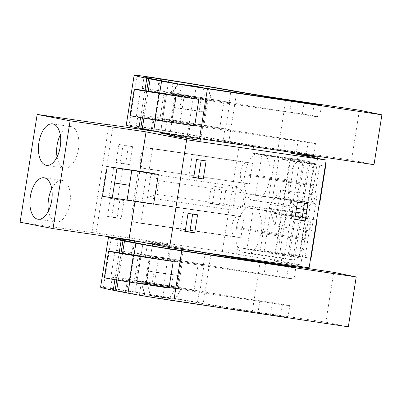 <?xml version="1.0" encoding="UTF-8"?>
<svg xmlns="http://www.w3.org/2000/svg" width="402" height="402" viewBox="0 0 402 402"><rect width="100%" height="100%" fill="white"/><g stroke="black" fill="none" stroke-linecap="round" stroke-linejoin="round"><path stroke-width="0.3" stroke-dasharray="2.01 1.51" d="M309.103 267.822L274.38 261.089L300.756 264.923L281.34 261.159L236.577 254.2L222.356 251.441L91.937 232.477L108.982 124.871M91.937 232.477L20.1 222.226M154.886 243.602A15.577 0.327 -171 0 1 152.685 243.079A15.577 0.327 -171 0 1 163.981 244.552A15.577 0.327 -171 0 1 181.262 247.436A15.577 0.327 -171 0 1 183.463 247.959A15.577 0.327 -171 0 1 172.162 246.486A15.577 0.327 -171 0 1 154.886 243.602M145.328 241.24A13.432 0.281 -171 0 1 143.434 240.793A13.432 0.281 -171 0 1 153.172 242.059A13.432 0.281 -171 0 1 168.066 244.547A13.432 0.281 -171 0 1 169.961 244.994A13.432 0.281 -171 0 1 160.222 243.728A13.432 0.281 -171 0 1 145.328 241.24M300.756 264.923L301.832 258.134L282.415 254.371L281.34 261.159M309.289 211.025L310.364 204.236L290.953 200.472L288.802 214.055L308.213 217.819L309.289 211.025M294.47 160.679L316.751 163.921L297.339 160.157L298.415 153.363L253.647 146.403L252.572 153.192L261.868 154.996L275.058 156.916L294.47 160.679L288.083 200.995L310.364 204.236M316.751 163.921L317.63 158.373M274.38 261.089L291.455 153.293M261.868 154.996L255.486 195.312L246.185 193.513L244.034 207.09L253.33 208.894L266.521 210.814L285.933 214.578L279.546 254.893L301.832 258.134M285.933 214.578L308.213 217.819M313.349 185.865A23.638 12.246 98.3 0 1 297.917 206.924A23.638 12.246 98.3 0 1 297.621 206.874L297.073 206.764A23.638 12.246 98.3 0 1 288.742 181.091L288.907 180.031A23.638 12.246 98.3 0 1 300.018 159.765L309.299 161.569A23.638 12.246 98.3 0 1 313.52 184.804L269.586 178.413L269.42 179.473L313.349 185.865L313.52 184.804M317.077 195.427L306.354 209.754L305.741 213.603L311.424 231.11L317.077 195.427L280.696 190.141L269.973 204.462L269.365 208.311L275.048 225.818L280.696 190.141M304.811 239.763A23.638 12.246 98.3 0 1 293.701 260.024L284.425 258.225A23.638 12.246 98.3 0 1 280.204 234.989L280.375 233.929A23.638 12.246 98.3 0 1 295.807 212.869A23.638 12.246 98.3 0 1 296.098 212.919L296.646 213.025A23.638 12.246 98.3 0 1 304.982 238.703L261.144 232.326L260.978 233.386L304.811 239.763L304.982 238.703M135.027 201.382L139.785 171.322M146.76 172.242L142.057 201.95L153.644 204.196M96.043 233.271L113.113 125.474M222.356 251.441L239.431 143.645L156.78 131.625M118.907 144.459L132.554 146.645L118.907 144.459L116.047 162.498L125.6 163.885L128.454 145.851M222.251 187.493L219.527 204.683L208.613 203.095L211.336 185.905L226.08 188.236L215.165 186.649L212.442 203.839L223.356 205.427L226.08 188.236M110.369 198.357L124.017 200.543L110.369 198.357L107.51 216.397L117.062 217.783L119.917 199.749M253.33 208.894L246.949 249.21L237.652 247.406L282.415 254.371M236.577 254.2L237.652 247.406M253.647 146.403L239.431 143.645M144.067 168.373L249.396 183.94L252.647 163.398L147.318 147.83L152.514 148.835L149.263 169.378L144.067 168.373C137.137 167.674 140.589 145.876 147.318 147.83L247.32 162.368A10.402 5.387 98.3 0 1 247.451 162.393M244.2 182.935A10.402 5.387 98.3 0 1 240.512 171.76A10.402 5.387 98.3 0 1 247.32 162.368M244.562 193.081L236.587 186.498L232.853 210.07L147.363 197.638L151.097 174.066L159.076 180.649L244.562 193.081L242.381 206.884L232.853 210.07M238.914 216.291L244.109 217.296L240.858 237.838L235.662 236.833A10.402 5.387 98.3 0 1 231.974 225.658A10.402 5.387 98.3 0 1 238.788 216.266A10.402 5.387 98.3 0 1 238.914 216.291L138.78 201.729L143.976 202.734L140.725 223.276L135.529 222.271C128.6 221.572 132.052 199.774 138.78 201.729L238.788 216.266M171.312 287.214L173.292 274.712A15.577 0.327 -171 0 1 176.84 275.36A15.577 0.327 -171 0 1 178.764 275.772L176.785 288.274A15.577 0.327 -171 0 1 177.056 288.38A15.577 0.327 -171 0 1 168.297 287.289A15.577 0.327 -171 0 1 152.026 284.671L154.006 272.174A15.577 0.327 -171 0 1 150.464 271.526L148.539 271.114L146.559 283.611A15.577 0.327 -171 0 1 146.283 283.505A15.577 0.327 -171 0 1 155.046 284.596A15.577 0.327 -171 0 1 171.312 287.214L175.724 287.852L169.569 298.249L144.81 294.646L142.152 282.973L146.559 283.611M138.946 281.556A13.432 0.281 -171 0 1 137.047 281.109A13.432 0.281 -171 0 1 146.785 282.38A13.432 0.281 -171 0 1 161.679 284.862A13.432 0.281 -171 0 1 163.579 285.314A13.432 0.281 -171 0 1 153.84 284.043A13.432 0.281 -171 0 1 138.946 281.556M246.949 249.21L260.134 251.129L279.546 254.893M246.185 193.513L290.953 200.472M255.486 195.312L268.672 197.231L288.083 200.995M275.058 156.916L268.672 197.231M252.572 153.192L297.339 160.157M299.103 153.499L298.415 153.363M200.533 140.162A15.577 0.327 9 0 0 198.332 139.64A15.577 0.327 9 0 0 181.056 136.76A15.577 0.327 9 0 0 169.76 135.288M169.845 134.75A13.432 0.281 9 0 0 187.036 137.198A13.432 0.281 9 0 0 185.141 136.75A13.432 0.281 9 0 0 170.247 134.268A13.432 0.281 9 0 0 160.504 132.997M266.521 210.814L260.134 251.129M244.034 207.09L288.802 214.055M288.742 181.091L244.813 174.704C242.371 185.789 247.175 200.553 253.159 200.377L297.917 206.924M297.621 206.874L253.707 200.487C259.28 202.904 268.315 190.819 269.42 179.473M300.018 159.765L256.074 153.378L265.355 155.177L309.299 161.569M265.355 155.177C269.546 160.318 270.958 168.061 269.586 178.413M256.074 153.378C250.557 156.634 246.858 163.388 244.979 173.644L288.907 180.031M244.813 174.704L244.979 173.644M306.354 209.754L303.52 209.341M296.48 208.316L269.973 204.462M305.741 213.603L302.912 213.191M295.867 212.166L269.365 208.311M311.424 231.11L275.048 225.818M294.726 219.386L291.334 218.728L294.058 201.538L304.49 203.221M291.334 218.728L294.751 219.226M260.978 233.386C259.099 243.642 255.396 250.396 249.878 253.652L293.701 260.024M296.098 212.919L252.798 206.648C258.782 206.472 263.581 221.236 261.144 232.326M249.878 253.652L240.602 251.853C236.406 246.712 234.994 238.964 236.366 228.612L236.537 227.552C237.637 216.206 246.672 204.126 252.25 206.543L295.807 212.869M240.602 251.853L284.425 258.225M193.739 177.327L188.819 176.609L191.674 158.574L196.558 159.519M193.704 177.558L188.819 176.609M206.105 160.911L191.674 158.574M307.907 203.719L304.515 203.06M297.45 202.196L294.058 201.538M185.201 231.225L180.282 230.507L183.136 212.472L188.02 213.417M185.166 231.457L180.282 230.507M197.573 214.809L183.136 212.472M142.057 201.95L102.505 196.276M133.534 200.829L138.238 171.121M57.064 156.961A20.949 10.854 -81.7 0 0 64.486 167.946A20.949 10.854 -81.7 0 0 64.747 167.991A20.949 10.854 -81.7 0 0 78.465 149.072A20.949 10.854 -81.7 0 0 71.038 126.57A20.949 10.854 -81.7 0 0 70.777 126.524A20.949 10.854 -81.7 0 0 60.27 134.906M48.526 210.859A20.949 10.854 -81.7 0 0 55.948 221.844A20.949 10.854 -81.7 0 0 56.21 221.889A20.949 10.854 -81.7 0 0 69.928 202.97A20.949 10.854 -81.7 0 0 62.501 180.463A20.949 10.854 -81.7 0 0 62.24 180.423A20.949 10.854 -81.7 0 0 51.732 188.804M116.047 162.498L120.148 163.292L123.007 145.258M125.6 163.885L129.7 164.684L120.148 163.292M132.554 146.645L129.7 164.684M211.336 185.905L215.165 186.649M208.613 203.095L212.442 203.839M219.527 204.683L223.356 205.427M107.51 216.397L111.615 217.191L114.469 199.156M117.062 217.783L121.163 218.577L111.615 217.191M124.017 200.543L121.163 218.577M252.647 163.398L152.514 148.835M249.396 183.94L149.263 169.378M236.587 186.498L151.097 174.066M242.381 206.884L156.891 194.447L147.363 197.638M156.891 194.447L159.076 180.649M244.109 217.296L143.976 202.734M240.858 237.838L140.725 223.276M178.764 275.772L154.006 272.174M173.292 274.712L148.539 271.114M142.152 282.973A20.547 0.427 -171 0 1 141.378 282.732A20.547 0.427 -171 0 1 160.83 285.375A20.547 0.427 -171 0 1 175.724 287.852M150.278 295.706L175.036 299.309L150.278 295.706L147.619 284.033L152.026 284.671M176.785 288.274L181.191 288.912A20.547 0.427 -171 0 1 181.96 289.159A20.547 0.427 -171 0 1 162.508 286.51A20.547 0.427 -171 0 1 147.619 284.033M181.96 289.159L175.307 299.415L175.036 299.309L181.191 288.912M176.383 107.882L174.458 107.47L176.438 94.967A15.577 0.327 -171 0 1 176.161 94.862A15.577 0.327 -171 0 1 184.925 95.952A15.577 0.327 -171 0 1 201.191 98.57L199.211 111.068A15.577 0.327 -171 0 1 202.754 111.716A15.577 0.327 -171 0 1 204.683 112.128L179.925 108.53A15.577 0.327 -171 0 1 176.383 107.882M206.588 88.329L183.654 84.998L177.498 95.39L181.905 96.033A15.577 0.327 -171 0 0 198.171 98.646A15.577 0.327 -171 0 0 206.935 99.736A15.577 0.327 -171 0 0 206.663 99.631L204.683 112.128M181.905 96.033L179.925 108.53M168.79 93.128C159.272 91.314 183.402 94.827 191.523 96.435A13.432 0.281 -171 0 1 193.422 96.882A13.432 0.281 -171 0 1 183.684 95.616A13.432 0.281 -171 0 1 168.79 93.128L166.895 92.681M117.826 198.543L122.53 168.835M109.073 197.111L113.776 167.403M169.569 298.249L159.287 296.545A15.577 0.327 9 0 0 144.534 294.54A15.577 0.327 9 0 0 144.81 294.646M199.211 111.068L174.458 107.47M201.191 98.57L205.598 99.214L202.94 87.535M180.091 84.214L178.181 83.938L172.026 94.329L176.438 94.967M172.026 94.329A20.547 0.427 -171 0 1 171.257 94.083A20.547 0.427 -171 0 1 190.709 96.731A20.547 0.427 -171 0 1 205.598 99.214M208.407 88.596L211.07 100.274A20.547 0.427 -171 0 1 211.839 100.51A20.547 0.427 -171 0 1 192.387 97.867A20.547 0.427 -171 0 1 177.498 95.39M206.663 99.631L211.07 100.274M171.257 94.083L177.9 83.837L178.181 83.938M208.467 88.611A15.577 0.327 -171 0 1 208.683 88.701A15.577 0.327 -171 0 1 193.93 86.696A15.577 0.327 -171 0 1 183.654 84.998M311.022 258.32L295.113 255.722L289.53 254.637L299.535 256.094L293.631 254.948L264.24 250.833L275.068 252.933L310.62 258.26M288.274 254.325L294.324 216.13L270.29 212.638L281.119 214.738L316.67 220.065M264.24 250.833L270.29 212.638M284.993 253.692L291.043 215.497L294.324 216.13M293.631 254.948L299.681 216.753L291.043 215.497M299.535 256.094L305.585 217.899L299.681 216.753M289.53 254.637L295.581 216.442L305.585 217.899M295.113 255.722L301.163 217.527L295.581 216.442M305.118 257.174L311.168 218.979L301.163 217.527M316.67 220.045L311.168 218.979M302.379 257.064L308.429 218.869M299.103 256.426L305.148 218.231M275.068 252.933L281.119 214.738M319.56 204.422L303.651 201.824L298.068 200.739L308.073 202.196L302.168 201.05L272.777 196.935L283.606 199.035L319.158 204.362M296.812 200.427L302.857 162.232L278.827 158.74L289.656 160.84L325.203 166.167M272.777 196.935L278.827 158.74M293.53 199.794L299.58 161.599L302.857 162.232M302.168 201.05L308.218 162.855L299.58 161.599M308.073 202.196L314.123 164.001L308.218 162.855M298.068 200.739L304.118 162.544L314.123 164.001M303.651 201.824L309.701 163.629L304.118 162.544M313.655 203.276L319.706 165.081L309.701 163.629M325.208 166.152L319.706 165.081M310.917 203.166L316.967 164.971M307.636 202.528L313.686 164.333M283.606 199.035L289.656 160.84M168.991 288.048A37.607 0.784 -171 0 1 134.057 282.274L110.64 278.511L114.841 251.989M138.258 255.747L134.057 282.274M260.22 261.471L252.32 311.339L325.836 322.193L333.735 272.325M348.323 326.806L325.836 322.193M100.57 287.174A29.009 0.608 -171 0 1 103.445 287.365A31.657 0.663 -171 0 1 128.158 290.902L135.208 292.018A96.701 2.02 -171 0 1 203.226 303.394A42.979 0.899 -171 0 0 252.32 311.339M258.009 312.485L270.596 314.344A12.15 0.256 -171 0 1 287.958 317.319A12.15 0.256 -171 0 1 281.315 316.5A12.15 0.256 -171 0 1 280.551 316.384L162.574 298.756A19.045 0.397 -171 0 1 139.363 294.922L125.519 292.249A123.56 2.583 -171 0 1 110.53 288.747A18.316 0.382 -171 0 1 110.505 288.721A18.316 0.382 -171 0 1 126.761 290.912A86.314 1.804 -171 0 1 197.402 302.656A52.285 1.09 -171 0 0 258.009 312.485L259.858 300.812L272.445 302.671C285.968 304.651 297.339 306.937 283.164 304.827L164.423 287.083A19.045 0.397 -171 0 1 141.213 283.249L127.369 280.576L125.519 292.249M136.263 241.069L143.107 242.155A96.701 2.02 -171 0 1 211.125 253.526L203.226 303.394M212.537 253.778A42.979 0.899 -171 0 1 211.125 253.526M142.424 242.265A86.314 1.804 -171 0 1 203.447 252.456M104.369 277.692A19.341 0.402 -171 0 1 104.59 277.666L110.64 278.511M116.972 279.777L121.173 253.25M136.057 241.039L128.158 290.902M259.858 300.812A52.285 1.09 -171 0 1 199.251 290.988L197.402 302.656M127.369 280.576A123.56 2.583 -171 0 1 112.379 277.078A18.316 0.382 -171 0 1 112.354 277.053A18.316 0.382 -171 0 1 128.61 279.239A86.314 1.804 -171 0 1 199.251 290.988M287.958 317.319L289.802 305.651L283.164 304.827M288.45 266.521L286.601 278.189C301.178 280.385 291.425 278.335 277.41 276.259L264.059 274.29A52.285 1.09 -171 0 1 203.452 264.461A86.314 1.804 9 0 0 132.811 252.717A18.316 0.382 9 0 0 116.555 250.526A18.316 0.382 9 0 0 116.58 250.552A123.56 2.583 9 0 0 131.57 254.054L145.413 256.727A19.045 0.397 -171 0 0 168.624 260.561L294.003 279.124L295.852 267.456M131.57 254.054L133.419 242.381M105.043 277.671L109.249 251.149M177.031 287.927A26.125 0.548 -171 0 0 154.358 284.254A14.507 0.301 -171 0 1 135.971 281.048A14.507 0.301 -171 0 1 146.233 282.38A55.134 1.151 -171 0 1 194.086 290.138A14.507 0.301 -171 0 1 199.884 291.304A14.507 0.301 -171 0 1 191.98 290.324A14.507 0.301 -171 0 1 177.031 287.927L181.232 261.406A14.507 0.301 9 0 0 196.181 263.802A14.507 0.301 9 0 0 204.085 264.777A14.507 0.301 9 0 0 198.286 263.611A55.134 1.151 9 0 0 150.433 255.858A14.507 0.301 9 0 0 140.172 254.521A14.507 0.301 9 0 0 158.559 257.732A26.125 0.548 9 0 1 181.232 261.406M147.574 283.892A16.653 0.347 -171 0 1 145.222 283.335A16.653 0.347 -171 0 1 157.298 284.912A16.653 0.347 -171 0 1 175.769 287.993A16.653 0.347 -171 0 1 178.121 288.546A16.653 0.347 -171 0 1 166.041 286.973A16.653 0.347 -171 0 1 147.574 283.892M151.775 257.365A16.653 0.347 9 0 0 170.242 260.451A16.653 0.347 9 0 0 182.322 262.024A16.653 0.347 9 0 0 179.97 261.466A16.653 0.347 9 0 0 161.498 258.385A16.653 0.347 9 0 0 149.423 256.813A16.653 0.347 9 0 0 151.775 257.365M194.663 125.932A37.607 0.784 -171 0 1 159.735 120.158L136.318 116.394L140.519 89.872M163.936 93.631L159.735 120.158M285.897 99.354L277.998 149.222L351.514 160.076L359.413 110.208M374.001 164.689L351.514 160.076M126.248 125.057A29.009 0.608 -171 0 1 129.122 125.248A31.657 0.663 -171 0 1 153.835 128.786L160.885 129.901A96.701 2.02 -171 0 1 228.904 141.278A42.979 0.899 -171 0 0 277.998 149.222M283.686 150.368L296.274 152.222A12.15 0.256 -171 0 1 313.63 155.202A12.15 0.256 -171 0 1 306.992 154.383A12.15 0.256 -171 0 1 306.229 154.267L188.252 136.64A19.045 0.397 -171 0 1 165.041 132.801L151.197 130.132A123.56 2.583 -171 0 1 136.208 126.63A18.316 0.382 -171 0 1 136.183 126.605A18.316 0.382 -171 0 1 152.438 128.796A86.314 1.804 -171 0 1 223.075 140.539A52.285 1.09 -171 0 0 283.686 150.368L285.536 138.695L298.123 140.554C311.645 142.534 323.017 144.82 308.837 142.71L190.101 124.967A19.045 0.397 -171 0 1 166.89 121.133L153.046 118.459L151.197 130.132M130.047 115.575A19.341 0.402 -171 0 1 130.268 115.545L136.318 116.394M142.65 117.66L146.851 91.133M161.735 78.923L153.835 128.786M285.536 138.695A52.285 1.09 -171 0 1 224.924 128.871L223.075 140.539M153.046 118.459A123.56 2.583 -171 0 1 138.057 114.957A18.316 0.382 -171 0 1 138.032 114.932A18.316 0.382 -171 0 1 154.288 117.123A86.314 1.804 -171 0 1 224.924 128.871M313.63 155.202L315.48 143.534L308.837 142.71M314.128 104.399L312.279 116.072C326.856 118.268 317.103 116.218 303.088 114.143L289.736 112.168A52.285 1.09 -171 0 1 229.125 102.344A86.314 1.804 9 0 0 158.488 90.601A18.316 0.382 9 0 0 142.233 88.41A18.316 0.382 9 0 0 142.258 88.435A123.56 2.583 9 0 0 157.247 91.937L171.091 94.606A19.045 0.397 -171 0 0 194.302 98.445L319.68 117.007L321.53 105.339M157.247 91.937L159.097 80.264M130.72 115.555L134.921 89.033M202.708 125.811A26.125 0.548 -171 0 0 180.036 122.138A14.507 0.301 -171 0 1 161.644 118.932A14.507 0.301 -171 0 1 171.91 120.263A55.134 1.151 -171 0 1 219.763 128.017A14.507 0.301 -171 0 1 225.562 129.183A14.507 0.301 -171 0 1 217.658 128.208A14.507 0.301 -171 0 1 202.708 125.811L206.909 99.289A14.507 0.301 9 0 0 221.859 101.681A14.507 0.301 9 0 0 229.763 102.661A14.507 0.301 9 0 0 223.964 101.495A55.134 1.151 9 0 0 176.111 93.736A14.507 0.301 9 0 0 165.845 92.405A14.507 0.301 9 0 0 184.237 95.611A26.125 0.548 9 0 1 206.909 99.289M173.252 121.776A16.653 0.347 -171 0 1 170.9 121.218A16.653 0.347 -171 0 1 182.975 122.791A16.653 0.347 -171 0 1 201.442 125.876A16.653 0.347 -171 0 1 203.794 126.429A16.653 0.347 -171 0 1 191.719 124.856A16.653 0.347 -171 0 1 173.252 121.776M177.453 95.249A16.653 0.347 9 0 0 195.92 98.334A16.653 0.347 9 0 0 207.995 99.907A16.653 0.347 9 0 0 205.643 99.349A16.653 0.347 9 0 0 187.176 96.269A16.653 0.347 9 0 0 175.101 94.696A16.653 0.347 9 0 0 177.453 95.249M253.159 200.377L297.073 206.764M252.798 206.648L296.646 213.025M236.537 227.552L280.375 233.929M280.204 234.989L236.366 228.612M135.529 222.271L235.662 236.833M134.032 255.134L129.761 282.098M122.515 253.446L118.263 280.284M120.982 253.215L116.731 280.033M119.168 252.853L114.912 279.727M111.344 237.497L103.445 287.365M143.107 242.155L135.208 292.018M272.445 302.671L270.596 314.344M128.61 279.239L126.761 290.912M112.379 277.078L110.53 288.747M141.213 283.249L139.363 294.922M164.423 287.083L162.574 298.756M282.4 304.716L280.551 316.384M203.452 264.461L205.095 254.064M132.811 252.717L134.419 242.577M265.822 263.139L264.059 274.29M276.646 276.149L278.41 265.018M170.473 248.888L168.624 260.561M147.263 245.054L145.413 256.727M116.58 250.552L118.429 238.883M108.791 251.139L104.59 277.666M194.086 290.138L198.286 263.611M146.233 282.38L150.433 255.858M154.358 284.254L158.559 257.732M159.71 93.013L155.438 119.982M148.192 91.329L143.941 118.168M146.66 91.093L142.408 117.917M144.846 90.731L140.589 117.61M137.022 75.38L129.122 125.248M168.785 80.038L160.885 129.901M236.803 91.41L228.904 141.278M298.123 140.554L296.274 152.222M154.288 117.123L152.438 128.796M138.057 114.957L136.208 126.63M166.89 121.133L165.041 132.801M190.101 124.967L188.252 136.64M308.078 142.594L306.229 154.267M229.125 102.344L230.773 91.947M158.488 90.601L160.096 80.455M291.5 101.023L289.736 112.168M302.324 114.027L304.088 102.902M196.151 86.772L194.302 98.445M172.94 82.938L171.091 94.606M142.258 88.435L144.102 76.762M134.469 89.023L130.268 115.545M219.763 128.017L223.964 101.495M171.91 120.263L176.111 93.736M180.036 122.138L184.237 95.611M152.685 243.079L152.504 244.22M152.232 245.954L146.283 283.505M183.463 247.959L183.212 249.516M183.016 250.763L177.056 288.38M143.434 240.793L143.177 242.411M142.891 244.21L137.047 281.109M169.961 244.994L163.579 285.314M64.747 167.991L46.557 165.343M70.777 126.524L52.587 123.876M62.24 180.423L44.049 177.774M56.21 221.889L38.019 219.241M176.161 94.862L169.976 133.931M206.935 99.736L200.749 138.801M166.89 92.681L160.614 132.318M193.422 96.882L187.036 137.198M144.534 294.54L141.378 282.732M208.683 88.701L211.839 100.51M112.354 277.053L110.505 288.721M116.555 250.526L118.404 238.858M199.884 291.304L204.085 264.777M135.971 281.048L140.172 254.521M145.222 283.335L149.423 256.813M178.121 288.546L182.322 262.024M138.032 114.932L136.183 126.605M142.233 88.41L144.082 76.737M225.562 129.183L229.763 102.661M161.644 118.932L165.845 92.405M170.9 121.218L175.101 94.696M203.794 126.429L207.995 99.907"/><path stroke-width="0.6" d="M139.785 171.322L146.037 131.861L70.099 120.816L37.175 114.429L20.1 222.226L53.024 228.612L128.967 239.657L169.594 247.537L309.103 267.822L326.178 160.026L291.455 153.293L317.826 157.132L299.103 153.499M317.63 158.373L317.826 157.132M169.594 247.537L186.664 139.74L326.178 160.026M203.251 178.945L193.704 177.558L196.558 159.519L206.105 160.911L203.251 178.945L193.739 177.327M305.183 220.904L294.726 219.386L297.45 202.196L307.907 203.719L305.183 220.904L294.751 219.226M194.714 232.843L185.166 231.457L188.02 213.417L197.573 214.809L194.714 232.843L185.201 231.225M146.037 131.861L186.664 139.74M128.967 239.657L135.027 201.382M107.208 166.574L146.76 172.242L158.348 174.488L153.644 204.196L127.082 200.176A32.235 0.673 -171 0 1 112.264 197.854L102.505 196.276L107.208 166.574L158.348 174.488M53.024 228.612L70.099 120.816M52.848 123.922A20.949 10.854 98.3 0 1 60.275 146.428A20.949 10.854 98.3 0 1 46.557 165.343A20.949 10.854 98.3 0 1 46.295 165.302A20.949 10.854 98.3 0 1 38.868 142.795A20.949 10.854 98.3 0 1 52.587 123.876A20.949 10.854 98.3 0 1 52.848 123.922M37.758 219.201A20.949 10.854 98.3 0 1 30.331 196.694A20.949 10.854 98.3 0 1 44.049 177.774A20.949 10.854 98.3 0 1 44.31 177.82A20.949 10.854 98.3 0 1 51.737 200.327A20.949 10.854 98.3 0 1 38.019 219.241A20.949 10.854 98.3 0 1 37.758 219.201M108.982 124.871L37.175 114.429M156.78 131.625L109.012 124.68M169.976 133.931L169.76 135.288A15.577 0.327 9 0 0 171.961 135.806A15.577 0.327 9 0 0 189.236 138.69A15.577 0.327 9 0 0 200.533 140.162L200.749 138.801M160.614 132.318L160.504 132.997A13.432 0.281 9 0 0 162.403 133.444A13.432 0.281 9 0 0 169.845 134.75M303.52 209.341L296.48 208.316M302.912 213.191L295.867 212.166M304.49 203.221L301.796 220.251M201.186 160.192L198.367 178.001M192.648 214.09L189.829 231.899M60.27 134.906A20.949 10.854 -81.7 0 0 57.064 156.961M51.732 188.804A20.949 10.854 -81.7 0 0 48.526 210.859M178.181 83.938L192.658 85.837A15.577 0.327 -171 0 1 202.94 87.535L203 87.797M202.94 87.535L180.091 84.214M208.467 88.611A15.577 0.327 -171 0 0 208.407 88.596L206.588 88.329M310.62 258.26L311.022 258.32L317.072 220.125L316.67 220.045M316.67 220.065L317.072 220.125M319.158 204.362L319.56 204.422L325.61 166.227L325.208 166.152M325.203 166.167L325.61 166.227M108.47 237.311A29.009 0.608 -171 0 0 108.48 237.331A123.56 2.583 -171 0 0 121.138 240.421L122.947 240.788A34.381 0.719 -171 0 0 124.474 241.089L135.906 243.295A37.607 0.784 -171 0 0 181.739 250.868L356.222 276.943L348.323 326.806L173.845 300.736A37.607 0.784 -171 0 1 128.007 293.164L116.575 290.953A34.381 0.719 -171 0 1 115.052 290.656L113.238 290.289A123.56 2.583 -171 0 1 100.58 287.199A29.009 0.608 -171 0 1 100.57 287.174L108.47 237.311A29.009 0.608 -171 0 1 111.344 237.497A31.657 0.663 -171 0 1 136.057 241.039L136.263 241.069M173.192 261.521L168.991 288.048L129.153 282.008A19.341 0.402 -171 0 1 104.369 277.692L108.57 251.165A19.341 0.402 -171 0 1 108.791 251.139L138.258 255.747A37.607 0.784 -171 0 0 173.192 261.521L133.353 255.481A19.341 0.402 -171 0 1 108.57 251.165M356.222 276.943L333.735 272.325L260.22 261.471A42.979 0.899 -171 0 1 212.537 253.778M203.447 252.456A86.314 1.804 -171 0 1 205.296 252.793A52.285 1.09 -171 0 0 265.908 262.617L278.496 264.476A12.15 0.256 -171 0 1 279.259 264.591A12.15 0.256 -171 0 1 295.852 267.456A12.15 0.256 -171 0 1 288.45 266.521L170.473 248.888A19.045 0.397 -171 0 1 147.263 245.054L133.419 242.381A123.56 2.583 -171 0 1 118.429 238.883A18.316 0.382 -171 0 1 118.404 238.858A18.316 0.382 -171 0 1 134.66 241.044A86.314 1.804 -171 0 1 142.424 242.265M381.9 114.826L374.001 164.689L199.518 138.615A37.607 0.784 -171 0 1 153.685 131.042L142.253 128.836A34.381 0.719 -171 0 1 140.725 128.534L138.916 128.173A123.56 2.583 -171 0 1 126.258 125.077A29.009 0.608 -171 0 1 126.248 125.057L134.147 75.194A29.009 0.608 -171 0 1 137.022 75.38A31.657 0.663 -171 0 1 161.735 78.923L168.785 80.038A96.701 2.02 -171 0 1 236.803 91.41A42.979 0.899 -171 0 0 285.897 99.354L359.413 110.208L381.9 114.826L207.417 88.752A37.607 0.784 -171 0 1 161.584 81.179L150.147 78.973A34.381 0.719 -171 0 1 148.624 78.671L146.815 78.305A123.56 2.583 -171 0 1 134.157 75.214A29.009 0.608 -171 0 1 134.147 75.194M198.864 99.405L194.663 125.932L154.83 119.886A19.341 0.402 -171 0 1 130.047 115.575L134.248 89.048A19.341 0.402 -171 0 1 134.469 89.023L163.936 93.631A37.607 0.784 -171 0 0 198.864 99.405L159.031 93.364A19.341 0.402 -171 0 1 134.248 89.048M160.338 78.928A86.314 1.804 -171 0 1 230.974 90.676A52.285 1.09 -171 0 0 291.586 100.5L304.173 102.359A12.15 0.256 -171 0 1 304.932 102.47A12.15 0.256 -171 0 1 321.53 105.339A12.15 0.256 -171 0 1 314.128 104.399L196.151 86.772A19.045 0.397 -171 0 1 172.94 82.938L159.097 80.264A123.56 2.583 -171 0 1 144.102 76.762A18.316 0.382 -171 0 1 144.082 76.737A18.316 0.382 -171 0 1 160.338 78.928L160.096 80.455M127.082 200.176L131.786 170.468M112.264 197.854L116.967 168.152M114.615 183.005L129.434 185.322M135.906 243.295L134.032 255.134M129.761 282.098L128.007 293.164M181.739 250.868L173.845 300.736M124.474 241.089L122.515 253.446M118.263 280.284L116.575 290.953M129.153 282.008L133.353 255.481M122.947 240.788L120.982 253.215M116.731 280.033L115.052 290.656M121.138 240.421L119.168 252.853M114.912 279.727L113.238 290.289M108.48 237.331L100.58 287.199M205.095 254.064L205.296 252.793M134.419 242.577L134.66 241.044M265.908 262.617L265.822 263.139M278.41 265.018L278.496 264.476M161.584 81.179L159.71 93.013M155.438 119.982L153.685 131.042M207.417 88.752L199.518 138.615M150.147 78.973L148.192 91.329M143.941 118.168L142.253 128.836M154.83 119.886L159.031 93.364M148.624 78.671L146.66 91.093M142.408 117.917L140.725 128.534M146.815 78.305L144.846 90.731M140.589 117.61L138.916 128.173M134.157 75.214L126.258 125.077M230.773 91.947L230.974 90.676M291.586 100.5L291.5 101.023M304.088 102.902L304.173 102.359M152.504 244.22L152.232 245.954M183.212 249.516L183.016 250.763M143.177 242.411L142.891 244.21"/></g></svg>
